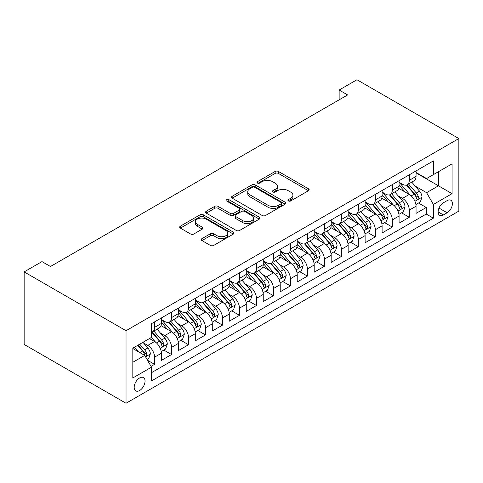 <?xml version="1.0" encoding="UTF-8"?>
<svg xmlns="http://www.w3.org/2000/svg" width="483" height="483" viewBox="0 0 483 483"><rect width="100%" height="100%" fill="white"/><g stroke="black" fill="none" stroke-linecap="round" stroke-linejoin="round"><path stroke-width="0.72" d="M288.411 200.94A1.648 0.954 0 0 0 290.748 200.94L308.456 190.719A2.355 1.358 0 0 0 309.144 189.753A2.355 1.358 0 0 0 308.456 188.793L278.456 171.471A2.355 1.358 0 0 0 275.123 171.471L257.415 181.693A1.648 0.954 0 0 0 256.932 182.369A1.648 0.954 0 0 0 257.415 183.045A1.648 0.954 0 0 0 259.745 183.045L262.04 181.717A7.541 4.353 0 0 1 272.702 181.717L275.207 183.166A7.541 4.353 0 0 1 277.417 186.245A7.541 4.353 0 0 1 275.207 189.324L272.913 190.646A1.648 0.954 0 0 0 272.43 191.316A1.648 0.954 0 0 0 272.913 191.993A1.648 0.954 0 0 0 275.244 191.993L277.538 190.67A7.541 4.353 0 0 1 288.206 190.67L290.706 192.113A7.541 4.353 0 0 1 292.915 195.192A7.541 4.353 0 0 1 290.706 198.272L288.411 199.594A1.648 0.954 0 0 0 287.928 200.27A1.648 0.954 0 0 0 288.411 200.94L288.411 199.594M139.617 390.518A7.686 4.438 120 0 0 144.634 383.744A7.686 4.438 120 0 0 143.457 377.585A7.686 4.438 120 0 0 139.617 377.966A7.686 4.438 120 0 0 134.6 384.74A7.686 4.438 120 0 0 135.777 390.898A7.686 4.438 120 0 0 139.617 390.518M201.948 238.638A2.355 1.358 0 0 0 201.26 239.598A2.355 1.358 0 0 0 201.948 240.564L210.371 245.424A2.355 1.358 0 0 0 213.703 245.424L233.367 234.068A2.355 1.358 0 0 0 234.062 233.108A2.355 1.358 0 0 0 233.367 232.142L203.367 214.82A2.355 1.358 0 0 0 200.034 214.82L180.364 226.177A2.355 1.358 0 0 0 179.676 227.137A2.355 1.358 0 0 0 180.364 228.103L190.531 233.971A2.355 1.358 0 0 0 193.87 233.971L202.286 229.111A2.355 1.358 0 0 0 202.975 228.151A2.355 1.358 0 0 0 202.286 227.185L197.245 224.275A6.303 3.641 0 0 1 195.398 221.703A6.303 3.641 0 0 1 199.286 218.34A6.303 3.641 0 0 1 206.163 219.131L225.911 230.53A6.303 3.641 0 0 1 227.759 233.108A6.303 3.641 0 0 1 223.864 236.471A6.303 3.641 0 0 1 216.994 235.68L213.703 233.778A2.355 1.358 0 0 0 210.371 233.778L201.948 238.638L201.948 240.564M458.85 138.561L356.967 79.743L339.138 90.031L347.627 94.934L50.467 266.501L41.979 261.599L24.15 271.893L126.033 330.71L458.85 138.561L458.85 211.107L126.033 403.257L126.033 330.71M262.203 215.496A2.355 1.358 0 0 0 265.535 215.496L285.205 204.14A2.355 1.358 0 0 0 285.894 203.18A2.355 1.358 0 0 0 285.205 202.214L255.205 184.892A2.355 1.358 0 0 0 251.872 184.892L232.202 196.249A2.355 1.358 0 0 0 231.514 197.215A2.355 1.358 0 0 0 232.202 198.175L262.203 215.496M227.113 201.296A1.648 0.954 0 0 1 228.785 201.532L228.785 199.57L259.286 217.181A2.355 1.358 0 0 1 259.981 218.141A2.355 1.358 0 0 1 259.286 219.107L239.622 230.457A2.355 1.358 0 0 1 236.284 230.457L206.283 213.136L206.283 211.216A2.355 1.358 0 0 0 205.595 212.176A2.355 1.358 0 0 0 206.283 213.136M206.283 211.216L214.7 206.356A2.355 1.358 0 0 1 218.038 206.356L230.204 213.377A2.355 1.358 0 0 0 233.537 213.377L239.121 210.153A2.355 1.358 0 0 0 239.809 209.193A2.355 1.358 0 0 0 239.121 208.233L226.455 200.916A1.648 0.954 0 0 1 225.972 200.246A1.648 0.954 0 0 1 226.986 199.364A1.648 0.954 0 0 1 228.785 199.57M151.034 366.374L154.56 364.339L147.514 360.27M143.505 342.954L147.768 345.417A9.606 5.548 60 0 1 154.56 357.185L161.352 353.26L161.352 360.421L171.537 354.534L163.815 350.072M164.751 335.613L171.537 331.694A9.606 5.548 -120 0 1 178.33 343.455L178.336 350.616L188.521 344.729L180.793 340.274M177.466 323.35L181.729 325.814A9.606 5.548 60 0 1 188.521 337.575L195.313 333.656L195.313 340.811L205.504 334.93L197.776 330.469M205.498 334.93L205.498 327.77L212.291 323.851L212.291 331.006L222.482 325.125L214.754 320.664M211.427 303.741L215.69 306.204A9.606 5.548 60 0 1 222.482 317.971L229.274 314.047L229.274 321.201L239.459 315.321L231.737 310.859M228.405 293.942L232.667 296.399A9.606 5.548 60 0 1 239.459 308.166L246.252 304.242L246.252 311.402L256.443 305.516L248.715 301.06M245.388 284.137L249.651 286.594A9.606 5.548 60 0 1 256.443 298.361L263.235 294.437L263.235 301.597L273.42 295.717L265.698 291.255M262.366 274.332L266.628 276.795A9.606 5.548 60 0 1 273.42 288.556L280.212 284.638L280.212 291.792L290.404 285.912L282.676 281.45M279.349 264.527L283.612 266.99A9.606 5.548 60 0 1 290.404 278.751L297.196 274.833L297.196 281.987L307.381 276.107L299.659 271.645M314.179 272.183L324.365 266.302L316.637 261.84M313.31 244.923L317.572 247.381A9.606 5.548 60 0 1 324.365 259.148L331.157 255.223L331.157 262.384L341.348 256.497L333.62 252.041M330.287 235.118L334.55 237.582A9.606 5.548 60 0 1 341.348 249.343L348.134 245.424L348.134 252.579L358.326 246.698L350.598 242.237M347.271 225.313L351.533 227.777A9.606 5.548 60 0 1 358.326 239.538L365.118 235.619L365.118 242.774L375.303 236.893L367.581 232.432M364.248 215.509L368.511 217.972A9.606 5.548 60 0 1 375.303 229.733L382.101 225.815L382.101 232.969L392.287 227.088L384.559 222.627M381.232 205.704L385.494 208.167A9.606 5.548 60 0 1 392.287 219.934L399.079 216.01L399.079 223.17L409.27 217.284L401.542 212.822M161.352 353.26A9.606 5.548 -120 0 0 154.56 341.499L149.464 338.553M171.537 331.694L161.038 325.633M171.537 354.534L171.537 347.38A9.606 5.548 60 0 0 164.745 335.613L160.483 333.155M195.313 333.656A9.606 5.548 -120 0 0 188.521 321.889L178.022 315.828M212.291 323.851A9.606 5.548 -120 0 0 205.498 312.084L194.999 306.023M205.504 327.77A9.606 5.548 60 0 0 198.706 316.009L194.444 313.545M229.274 314.047A9.606 5.548 -120 0 0 222.482 302.28L211.983 296.218M246.252 304.242A9.606 5.548 -120 0 0 239.459 292.481L228.96 286.413M263.235 294.437A9.606 5.548 -120 0 0 256.443 282.676L245.944 276.614M280.212 284.638A9.606 5.548 -120 0 0 273.42 272.871L262.921 266.809M297.196 274.833A9.606 5.548 -120 0 0 290.404 263.066L279.905 257.004M314.173 272.183L314.173 265.028A9.606 5.548 -120 0 0 307.381 253.267L296.882 247.199M307.381 253.267L300.589 257.185L296.327 254.722M331.157 255.223A9.606 5.548 -120 0 0 324.365 243.462L313.865 237.401M348.134 245.424A9.606 5.548 -120 0 0 341.342 233.657L330.843 227.596M365.118 235.619A9.606 5.548 -120 0 0 358.326 223.852L347.826 217.791M382.095 225.815A9.606 5.548 -120 0 0 375.303 214.047L364.804 207.986M399.079 216.01A9.606 5.548 -120 0 0 392.287 204.249L381.787 198.181M447.131 200.62L443.4 202.775A7.444 4.299 120 0 0 438.534 209.338A7.444 4.299 120 0 0 439.675 215.303A7.444 4.299 120 0 0 443.4 214.935L447.131 212.774A7.444 4.299 120 0 0 451.997 206.217A7.444 4.299 120 0 0 450.856 200.252A7.444 4.299 120 0 0 447.131 200.62M132.825 362.28L144.713 355.416L151.505 367.183L151.505 380.906L433.378 218.165L433.378 204.442L426.586 192.681L415.193 186.1M151.505 367.183L132.825 377.966L132.825 348.165L151.505 337.382L151.505 323.652L433.378 160.911L433.378 174.641L452.058 163.858L452.058 193.659L433.378 204.442M161.352 319.535L164.745 321.497A9.606 5.548 60 0 0 169.551 321.974L176.343 318.049A9.606 5.548 -120 0 0 178.33 313.654L178.336 308.166M178.336 309.736L181.729 311.692A9.606 5.548 60 0 0 186.529 312.169L193.321 308.251A9.606 5.548 -120 0 0 195.313 303.849L195.313 298.361M195.313 299.931L198.706 301.887A9.606 5.548 60 0 0 203.512 302.364L210.304 298.446A9.606 5.548 -120 0 0 212.291 294.044L212.291 288.556M212.291 290.126L215.69 292.088A9.606 5.548 60 0 0 220.489 292.559L227.282 288.641A9.606 5.548 -120 0 0 229.274 284.245L229.274 278.751M229.274 280.321L232.667 282.283A9.606 5.548 60 0 0 237.473 282.76L244.265 278.836A9.606 5.548 -120 0 0 246.252 274.441L246.252 268.953M246.252 270.516L249.651 272.478A9.606 5.548 60 0 0 254.45 272.955L261.243 269.031A9.606 5.548 -120 0 0 263.235 264.636L263.235 259.148M263.235 260.717L266.628 262.674A9.606 5.548 60 0 0 271.434 263.15L278.226 259.232A9.606 5.548 -120 0 0 280.212 254.831L280.212 249.343M280.212 250.912L283.612 252.875A9.606 5.548 60 0 0 288.411 253.346L295.204 249.427A9.606 5.548 -120 0 0 297.196 245.032L297.196 239.538M297.196 241.108L300.589 243.07M314.173 231.303L317.572 233.265A9.606 5.548 60 0 0 322.372 233.742L329.165 229.817A9.606 5.548 -120 0 0 331.157 225.422L331.157 219.934M331.157 221.498L334.55 223.46A9.606 5.548 60 0 0 339.356 223.937L346.148 220.019A9.606 5.548 -120 0 0 348.134 215.617L348.134 210.129M348.134 211.699L351.533 213.655A9.606 5.548 60 0 0 356.333 214.132L363.125 210.214A9.606 5.548 -120 0 0 365.118 205.812L365.118 200.324M365.118 201.894L368.511 203.856A9.606 5.548 60 0 0 373.317 204.327L380.109 200.409A9.606 5.548 -120 0 0 382.095 196.013L375.303 199.932A9.606 5.548 60 0 1 373.317 204.327M382.095 192.089L385.494 194.051A9.606 5.548 60 0 0 390.294 194.528L397.086 190.604A9.606 5.548 -120 0 0 399.079 186.209L399.079 180.714M409.264 217.284L409.264 210.129A9.606 5.548 -120 0 0 402.472 198.362L398.209 195.905M409.27 194.444L398.765 188.382M399.079 182.284L402.472 184.246A9.606 5.548 -120 0 0 407.278 184.723A9.606 5.548 -120 0 0 409.264 180.328L409.264 174.834M407.278 184.723L414.07 180.799A9.606 5.548 -120 0 0 416.056 176.404L416.056 170.916M154.56 321.889L154.56 327.377A9.606 5.548 60 0 1 152.568 331.779A9.606 5.548 60 0 1 151.505 332.165M152.568 331.779L159.36 327.854A9.606 5.548 -120 0 0 161.352 323.459L161.352 317.965M171.537 312.084L171.537 317.579A9.606 5.548 60 0 1 169.551 321.974M188.521 302.28L188.521 307.774A9.606 5.548 60 0 1 186.529 312.169M205.504 292.481L205.504 297.969A9.606 5.548 60 0 1 203.512 302.364M222.482 282.676L222.482 288.164A9.606 5.548 60 0 1 220.489 292.559M239.459 272.871L239.459 278.359A9.606 5.548 60 0 1 237.473 282.76M256.443 263.066L256.443 268.56A9.606 5.548 60 0 1 254.45 272.955M273.42 253.261L273.42 258.755A9.606 5.548 60 0 1 271.434 263.15M290.404 243.462L290.404 248.95A9.606 5.548 60 0 1 288.411 253.346M307.381 233.657L307.381 239.145A9.606 5.548 60 0 1 305.395 243.547A9.606 5.548 60 0 1 300.595 243.07M305.395 243.547L312.187 239.622A9.606 5.548 -120 0 0 314.173 235.227L314.173 229.733M324.365 223.852L324.365 229.34A9.606 5.548 60 0 1 322.372 233.742M341.348 214.047L341.348 219.542A9.606 5.548 60 0 1 339.356 223.937M358.326 204.249L358.326 209.737A9.606 5.548 60 0 1 356.333 214.132M375.303 194.444L375.303 199.932M382.101 196.013L382.101 190.519M392.287 184.639L392.287 190.127A9.606 5.548 60 0 1 390.294 194.528M151.505 372.671L426.248 214.047L426.248 207.485L416.056 213.365L416.056 206.205A9.606 5.548 -120 0 0 409.264 194.444L402.472 198.362M392.287 219.934L392.287 227.088M375.303 229.733L375.303 236.893M358.326 239.538L358.326 246.698M341.342 249.343L341.348 256.497M324.365 259.148L324.365 266.302M300.595 257.185A9.606 5.548 60 0 1 307.381 268.953L307.381 276.107M290.404 278.751L290.404 285.912M273.42 288.556L273.42 295.717M256.443 298.361L256.443 305.516M239.459 308.166L239.459 315.321M222.482 317.971L222.482 325.125M188.521 337.575L188.521 344.729M154.56 357.185L154.56 364.339M144.713 355.416L132.825 348.557M426.586 192.681L438.473 185.816L438.473 171.7L452.058 163.858M416.056 172.878L452.058 193.659M416.056 172.485L426.586 178.559L433.378 174.641M24.15 271.893L24.15 344.439L126.033 403.257M339.138 90.031L339.138 99.836M418.52 203.023L426.248 207.485M426.248 214.047L433.378 218.165M289.076 201.176L290.706 200.234A7.541 4.353 0 0 0 292.915 197.155L292.915 195.192M277.417 186.245L277.417 188.201A7.541 4.353 0 0 1 275.207 191.28L273.571 192.222M308.426 190.737L278.456 173.433A2.355 1.358 0 0 0 275.123 173.433L258.073 183.274M285.175 204.158L255.205 186.855A2.355 1.358 0 0 0 251.872 186.855L232.232 198.193M281.04 203.85A1.648 0.954 0 0 0 281.523 203.18A1.648 0.954 0 0 0 281.04 202.504L254.704 187.301A1.648 0.954 0 0 0 252.368 187.301L249.953 188.696A7.541 4.353 0 0 0 247.743 191.775A7.541 4.353 0 0 0 249.953 194.854L267.956 205.245A7.541 4.353 0 0 0 278.625 205.245L281.04 203.85L281.04 205.812A1.648 0.954 0 0 0 281.523 205.142L281.523 203.18M247.743 191.775L247.743 193.737A7.541 4.353 0 0 0 249.953 196.816L249.953 194.854M281.04 205.812L278.625 207.207A7.541 4.353 0 0 1 267.956 207.207L249.953 196.816M206.313 213.154L214.7 208.312L214.7 206.356M239.809 209.193L239.809 211.156A2.355 1.358 0 0 1 239.121 212.115L233.537 215.34A2.355 1.358 0 0 1 230.204 215.34L218.038 208.312A2.355 1.358 0 0 0 214.7 208.312M228.785 201.532L259.256 219.125M242.828 220.671A6.303 3.641 0 0 0 249.699 221.456A6.303 3.641 0 0 0 253.593 218.093A6.303 3.641 0 0 0 251.746 215.521L244.784 211.5A2.355 1.358 0 0 0 241.452 211.5L235.867 214.724A2.355 1.358 0 0 0 235.179 215.69A2.355 1.358 0 0 0 235.867 216.65L242.828 220.671L242.828 222.627A6.303 3.641 0 0 0 249.699 223.418A6.303 3.641 0 0 0 253.593 220.055L253.593 218.093M235.179 215.69L235.179 217.652A2.355 1.358 0 0 0 235.867 218.612L235.867 216.65M242.828 222.627L235.867 218.612M227.759 233.108L227.759 235.064A6.303 3.641 0 0 1 223.864 238.427A6.303 3.641 0 0 1 216.994 237.642L213.703 235.74A2.355 1.358 0 0 0 210.371 235.74L201.985 240.582M195.398 221.703L195.398 223.665A6.303 3.641 0 0 0 197.245 226.237L197.245 224.275M202.256 229.129L197.245 226.237M233.337 234.086L203.367 216.782A2.355 1.358 0 0 0 200.034 216.782L180.401 228.121M415.917 204.526L420.307 201.991L422.003 197.088A6.364 3.677 -120 0 0 419.522 191.117L411.764 182.133M410.212 195.066L401.011 184.409A18.372 10.608 -120 0 0 399.079 182.393M405.165 192.077L400.021 186.118A15.251 8.803 -120 0 0 399.079 185.092M406.414 185.067L414.257 194.154A6.364 3.677 60 0 1 416.527 198.537L416.992 199.292L417.849 199.171L418.568 197.36A6.364 3.677 -120 0 0 416.298 192.977L408.54 183.993M406.873 184.923L415.308 194.679A3.242 1.872 60 0 1 416.123 195.953L418.568 197.36M398.934 214.331L403.323 211.796L405.02 206.893A6.364 3.677 -120 0 0 402.544 200.916L394.786 191.938M393.228 204.864L384.027 194.214A18.372 10.608 -120 0 0 382.095 192.198M388.187 201.876L383.037 195.917A15.251 8.803 -120 0 0 382.095 194.897M389.431 194.872L397.28 203.959A6.364 3.677 60 0 1 399.55 208.342L400.009 209.097L400.872 208.976L401.584 207.165A6.364 3.677 -120 0 0 399.314 202.782L391.556 193.798M389.896 194.721L398.324 204.484A3.242 1.872 60 0 1 399.145 205.752L401.584 207.165M381.956 224.13L386.346 221.6L388.042 216.698A6.364 3.677 -120 0 0 385.561 210.721L377.803 201.737M376.251 214.669L367.05 204.019A18.372 10.608 -120 0 0 365.118 201.997M371.204 211.681L366.06 205.722A15.251 8.803 -120 0 0 365.118 204.701M372.453 204.677L380.296 213.758A6.364 3.677 60 0 1 382.566 218.147L383.031 218.902L383.888 218.775L384.607 216.97A6.364 3.677 -120 0 0 382.337 212.586L374.579 203.603M372.912 204.526L381.347 214.289A3.242 1.872 60 0 1 382.162 215.557L384.607 216.97M364.973 233.935L369.362 231.405L371.059 226.503A6.364 3.677 -120 0 0 368.583 220.526L360.825 211.542M359.267 224.474L350.066 213.824A18.372 10.608 -120 0 0 348.134 211.802M354.226 221.486L349.076 215.527A15.251 8.803 -120 0 0 348.134 214.5M355.47 214.476L363.319 223.563A6.364 3.677 60 0 1 365.589 227.946L366.048 228.701L366.911 228.58L367.623 226.775A6.364 3.677 -120 0 0 365.353 222.385L357.595 213.408M355.935 214.331L364.363 224.094A3.242 1.872 60 0 1 365.184 225.362L367.623 226.775M347.995 243.74L352.385 241.204L354.081 236.302A6.364 3.677 -120 0 0 351.6 230.331L343.842 221.347M342.29 234.279L333.089 223.623A18.372 10.608 -120 0 0 331.157 221.606M337.243 231.291L332.099 225.332A15.251 8.803 -120 0 0 331.157 224.305M338.492 224.281L346.335 233.367A6.364 3.677 60 0 1 348.605 237.751L349.07 238.505L349.927 238.385L350.646 236.573A6.364 3.677 -120 0 0 348.376 232.19L340.618 223.206M338.951 224.136L347.386 233.899A3.242 1.872 60 0 1 348.201 235.167L350.646 236.573M331.012 253.545L335.401 251.009L337.098 246.107A6.364 3.677 -120 0 0 334.622 240.129L326.864 231.152M325.307 244.084L316.105 233.428A18.372 10.608 -120 0 0 314.173 231.411M320.265 241.089L315.115 235.136A15.251 8.803 -120 0 0 314.173 234.11M321.509 234.086L329.358 243.172A6.364 3.677 60 0 1 331.628 247.556L332.087 248.31L332.95 248.19L333.662 246.378A6.364 3.677 -120 0 0 331.392 241.995L323.634 233.011M321.974 233.935L330.402 243.698A3.242 1.872 60 0 1 331.223 244.966L333.662 246.378M314.035 263.344L318.424 260.814L320.12 255.912A6.364 3.677 -120 0 0 317.639 249.934L309.881 240.951M308.329 253.883L299.128 243.233A18.372 10.608 -120 0 0 297.196 241.21M303.282 250.894L298.138 244.935A15.251 8.803 -120 0 0 297.196 243.915M304.531 243.891L312.374 252.977A6.364 3.677 60 0 1 314.644 257.361L315.109 258.115L315.967 257.994L316.685 256.183A6.364 3.677 -120 0 0 314.415 251.8L306.657 242.816M304.99 243.74L313.425 253.503A3.242 1.872 60 0 1 314.24 254.77L316.685 256.183M297.051 273.149L301.44 270.619L303.137 265.716A6.364 3.677 -120 0 0 300.661 259.739L292.903 250.755M291.346 263.688L282.144 253.038A18.372 10.608 -120 0 0 280.212 251.015M286.304 260.699L281.154 254.74A15.251 8.803 -120 0 0 280.212 253.714M287.548 253.696L295.397 262.776A6.364 3.677 60 0 1 297.667 267.159L298.126 267.914L298.989 267.793L299.702 265.988A6.364 3.677 -120 0 0 297.431 261.605L289.673 252.621M288.013 253.545L296.441 263.307A3.242 1.872 60 0 1 297.262 264.575L299.702 265.988M280.074 282.953L284.463 280.418L286.159 275.515A6.364 3.677 -120 0 0 283.678 269.544L275.92 260.56M274.368 273.493L265.167 262.843A18.372 10.608 -120 0 0 263.235 260.82M269.321 270.504L264.177 264.545A15.251 8.803 -120 0 0 263.235 263.519M270.571 263.495L278.413 272.581A6.364 3.677 60 0 1 280.683 276.964L281.148 277.719L282.006 277.598L282.724 275.787A6.364 3.677 -120 0 0 280.454 271.404L272.696 262.426M271.029 263.35L279.464 273.112A3.242 1.872 60 0 1 280.279 274.38L282.724 275.787M263.09 292.758L267.479 290.223L269.176 285.32A6.364 3.677 -120 0 0 266.701 279.349L258.942 270.365M257.385 283.298L248.184 272.641A18.372 10.608 -120 0 0 246.252 270.625M252.343 280.309L247.193 274.35A15.251 8.803 -120 0 0 246.252 273.324M253.587 273.3L261.436 282.386A6.364 3.677 60 0 1 263.706 286.769L264.165 287.524L265.028 287.403L265.741 285.592A6.364 3.677 -120 0 0 263.47 281.209L255.712 272.225M254.052 273.155L262.48 282.917A3.242 1.872 60 0 1 263.301 284.185L265.741 285.592M246.113 302.563L250.502 300.028L252.198 295.125A6.364 3.677 -120 0 0 249.717 289.148L241.959 280.17M240.407 293.103L231.206 282.446A18.372 10.608 -120 0 0 229.274 280.43M235.36 290.108L230.216 284.149A15.251 8.803 -120 0 0 229.274 283.129M236.61 283.104L244.452 292.191A6.364 3.677 60 0 1 246.722 296.574L247.187 297.329L248.045 297.208L248.763 295.397A6.364 3.677 -120 0 0 246.493 291.014L238.735 282.03M237.068 282.953L245.503 292.716A3.242 1.872 60 0 1 246.318 293.984L248.763 295.397M229.129 312.362L233.518 309.832L235.215 304.93A6.364 3.677 -120 0 0 232.74 298.953L224.981 289.969M223.424 302.901L214.223 292.251A18.372 10.608 -120 0 0 212.291 290.229M218.382 299.913L213.232 293.954A15.251 8.803 -120 0 0 212.291 292.933M219.626 292.909L227.475 301.996A6.364 3.677 60 0 1 229.745 306.379L230.204 307.134L231.067 307.013L231.78 305.202A6.364 3.677 -120 0 0 229.51 300.818L221.751 291.835M220.091 292.758L228.519 302.521A3.242 1.872 60 0 1 229.34 303.789L231.78 305.202M212.152 322.167L216.541 319.637L218.238 314.735A6.364 3.677 -120 0 0 215.756 308.758L207.998 299.774M206.446 312.706L197.245 302.056A18.372 10.608 -120 0 0 195.313 300.034M201.399 309.718L196.255 303.759A15.251 8.803 -120 0 0 195.313 302.732M202.649 302.708L210.491 311.795A6.364 3.677 60 0 1 212.761 316.178L213.226 316.933L214.084 316.812L214.802 315.007A6.364 3.677 -120 0 0 212.532 310.617L204.774 301.64M203.108 302.563L211.542 312.326A3.242 1.872 60 0 1 212.357 313.594L214.802 315.007M195.168 331.972L199.557 329.436L201.254 324.534A6.364 3.677 -120 0 0 198.779 318.563L191.02 309.579M189.463 322.511L180.262 311.855A18.372 10.608 -120 0 0 178.336 309.838M184.421 319.523L179.271 313.564A15.251 8.803 -120 0 0 178.336 312.537M185.665 312.513L193.514 321.6A6.364 3.677 60 0 1 195.784 325.983L196.243 326.737L197.106 326.617L197.819 324.805A6.364 3.677 -120 0 0 195.549 320.422L187.79 311.438M186.13 312.368L194.558 322.131A3.242 1.872 60 0 1 195.38 323.399L197.819 324.805M178.191 341.777L182.58 339.241L184.277 334.339A6.364 3.677 -120 0 0 181.795 328.368L174.037 319.384M172.485 332.316L163.284 321.66A18.372 10.608 -120 0 0 161.352 319.643M167.438 329.328L162.294 323.369A15.251 8.803 -120 0 0 161.352 322.342M168.688 322.318L176.53 331.404A6.364 3.677 60 0 1 178.801 335.788L179.265 336.542L180.123 336.422L180.841 334.61A6.364 3.677 -120 0 0 178.571 330.227L170.813 321.243M169.147 322.167L177.581 331.93A3.242 1.872 60 0 1 178.396 333.198L180.841 334.61M161.207 351.582L165.597 349.046L167.293 344.144A6.364 3.677 -120 0 0 164.818 338.166L157.06 329.183M155.502 342.115L151.445 337.412M150.461 339.126L149.796 338.366M151.704 332.123L159.553 341.209A6.364 3.677 60 0 1 161.823 345.593L162.282 346.347L163.145 346.226L163.858 344.415A6.364 3.677 -120 0 0 161.588 340.032L153.829 331.048M152.169 331.972L160.597 341.735A3.242 1.872 60 0 1 161.419 343.002L163.858 344.415M147.176 359.684L148.619 358.851L150.316 353.948A6.364 3.677 -120 0 0 147.834 347.971L142.95 342.314M138.392 351.769L134.461 347.217M133.477 348.931L132.825 348.177M137.685 345.357L142.57 351.008A6.364 3.677 60 0 1 144.84 355.397L145.305 356.146L146.162 356.025L146.88 354.22A6.364 3.677 -120 0 0 144.61 349.837L139.726 344.18M138.084 345.128L143.62 351.539A3.242 1.872 60 0 1 144.435 352.807L146.88 354.22M147.768 345.417L154.56 341.499M181.729 325.814L188.521 321.889M198.706 316.009L205.498 312.084M215.69 306.204L222.482 302.28M232.667 296.399L239.459 292.481M249.651 286.594L256.443 282.676M266.628 276.795L273.42 272.871M283.612 266.99L290.404 263.066M317.572 247.381L324.365 243.462M334.55 237.582L341.342 233.657M351.533 227.777L358.326 223.852M368.511 217.972L375.303 214.047M385.494 208.167L392.287 204.249M409.264 180.328L416.056 176.404M154.56 327.377L161.352 323.459M171.537 317.579L178.336 313.654M188.521 307.774L195.313 303.849M205.498 297.969L212.291 294.044M222.482 288.164L229.274 284.245M239.459 278.359L246.252 274.441M256.443 268.56L263.235 264.636M273.42 258.755L280.212 254.831M290.404 248.95L297.196 245.032M307.381 239.145L314.173 235.227M324.365 229.34L331.157 225.422M341.342 219.542L348.134 215.617M358.326 209.737L365.118 205.812M392.287 190.127L399.079 186.209M409.27 210.129L416.056 206.205M307.381 268.953L314.173 265.028M171.537 347.38L178.336 343.455M438.993 208.076L447.131 212.774M438.135 211.892L443.4 214.935M290.706 200.234L290.706 198.272M272.913 191.993L272.913 190.646M275.207 191.28L275.207 189.324M257.415 183.045L257.415 181.693M275.123 173.433L275.123 171.471M278.456 173.433L278.456 171.471M308.456 190.719L308.456 188.793M232.202 198.175L232.202 196.249M251.872 186.855L251.872 184.892M255.205 186.855L255.205 184.892M285.205 204.14L285.205 202.214M267.956 207.207L267.956 205.245M278.625 207.207L278.625 205.245M218.038 208.312L218.038 206.356M230.204 215.34L230.204 213.377M233.537 215.34L233.537 213.377M239.121 212.115L239.121 210.153M259.286 219.107L259.286 217.181M210.371 235.74L210.371 233.778M213.703 235.74L213.703 233.778M216.994 237.642L216.994 235.68M202.286 229.111L202.286 227.185M180.364 228.103L180.364 226.177M200.034 216.782L200.034 214.82M203.367 216.782L203.367 214.82M233.367 234.068L233.367 232.142M414.945 201.26L421.961 197.215M401.011 184.409L401.886 183.908M416.298 192.977L419.522 191.117M411.226 195.905L414.257 194.154M397.968 211.065L404.977 207.014M384.027 194.214L384.903 193.707M399.314 202.782L402.544 200.916M394.243 205.71L397.28 203.959M380.984 220.87L388 216.819M367.05 204.019L367.925 203.512M382.337 212.586L385.561 210.721M377.265 215.515L380.296 213.758M364.007 230.675L371.016 226.624M350.066 213.824L350.942 213.317M365.353 222.385L368.583 220.526M360.282 225.32L363.319 223.563M347.023 240.474L354.039 236.429M333.089 223.623L333.964 223.122M348.376 232.19L351.6 230.331M343.304 235.118L346.335 233.367M330.046 250.279L337.056 246.233M316.105 233.428L316.981 232.927M331.392 241.995L334.622 240.129M326.321 244.923L329.358 243.172M313.062 260.083L320.078 256.032M299.128 243.233L300.003 242.726M314.415 251.8L317.639 249.934M309.343 254.728L312.374 252.977M296.085 269.888L303.095 265.837M282.144 253.038L283.02 252.531M297.431 261.605L300.661 259.739M292.36 264.533L295.397 262.776M279.102 279.693L286.117 275.642M265.167 262.843L266.042 262.335M280.454 271.404L283.678 269.544M275.382 274.332L278.413 272.581M262.124 289.492L269.134 285.447M248.184 272.641L249.059 272.14M263.47 281.209L266.701 279.349M258.399 284.137L261.436 282.386M245.141 299.297L252.156 295.246M231.206 282.446L232.081 281.939M246.493 291.014L249.717 289.148M241.422 293.942L244.452 292.191M228.163 309.102L235.173 305.051M214.223 292.251L215.098 291.744M229.51 300.818L232.74 298.953M224.438 303.747L227.475 301.996M211.18 318.907L218.195 314.856M197.245 302.056L198.121 301.549M212.532 310.617L215.756 308.758M207.461 313.552L210.491 311.795M194.202 328.706L201.212 324.661M180.262 311.855L181.137 311.354M195.549 320.422L198.779 318.563M190.477 323.35L193.514 321.6M177.219 338.511L184.234 334.465M163.284 321.66L164.16 321.159M178.571 330.227L181.795 328.368M173.5 333.155L176.53 331.404M160.241 348.315L167.251 344.264M161.588 340.032L164.818 338.166M156.516 342.96L159.553 341.209M145.516 356.816L150.273 354.069M144.61 349.837L147.834 347.971M139.822 352.596L142.57 351.008"/></g></svg>
